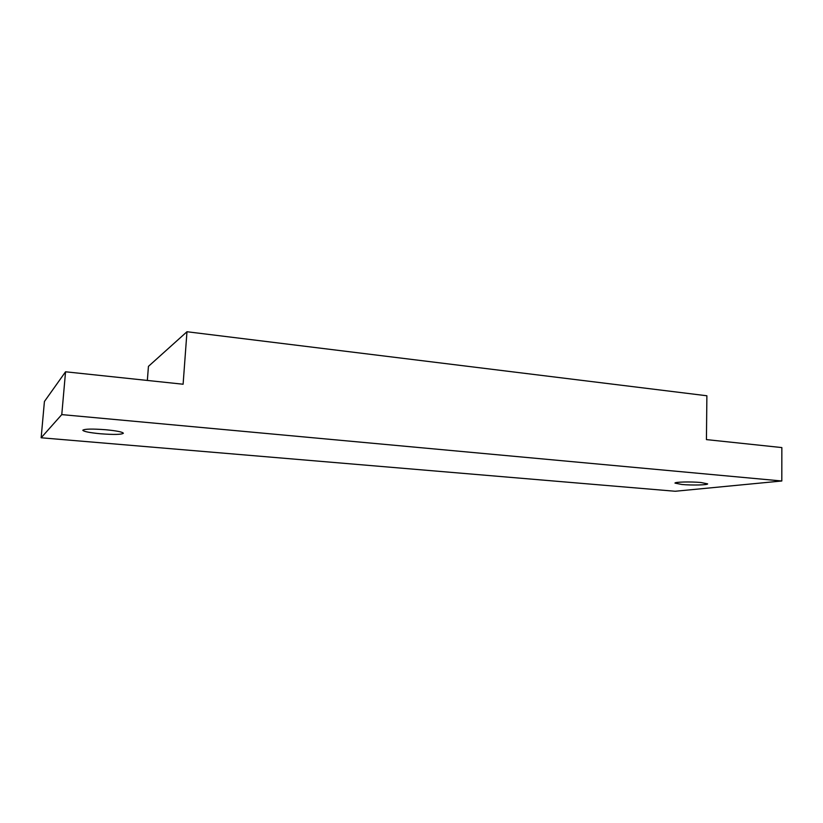 <?xml version="1.0" encoding="UTF-8"?>
<svg xmlns="http://www.w3.org/2000/svg" width="823" height="823" viewBox="0 0 823 823"><rect width="100%" height="100%" fill="white"/><g stroke="black" fill="none" stroke-linecap="round" stroke-linejoin="round"><path stroke-width="1.23" d="M61.776 414.607L781.809 480.992L675.169 491.259L41.15 437.774L61.776 414.607L65.552 371.79L183.107 384.228L186.975 331.741L706.885 395.77L706.432 439.605L781.85 447.578L781.809 480.992M100.55 433.772C113.996 434.781 121.609 434.606 123.368 433.258C122.637 431.993 116.804 430.82 105.869 429.75C92.207 428.721 84.522 428.886 82.794 430.244C83.679 431.55 89.594 432.723 100.55 433.772M681.886 484.49C691.855 485.416 708.078 485.045 707.626 483.862L700.867 482.504C690.744 481.548 674.407 481.949 674.994 483.111L681.886 484.49M41.15 437.774L44.421 401.501L65.552 371.79M147.348 380.442L148.438 366.369L186.975 331.741"/></g></svg>

